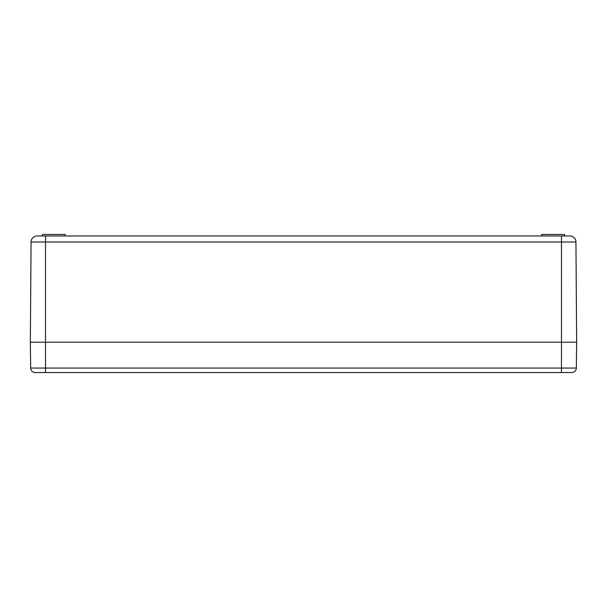 <?xml version="1.0" encoding="UTF-8"?>
<svg xmlns="http://www.w3.org/2000/svg" width="607" height="607" viewBox="0 0 607 607"><rect width="100%" height="100%" fill="white"/><g stroke="black" fill="none" stroke-linecap="round" stroke-linejoin="round"><path stroke-width="0.91" d="M569.867 235.971A6.07 6.07 0 0 1 575.937 241.996A6.07 6.07 0 0 0 569.867 235.971A6.07 6.07 0 0 1 575.937 241.996L561.475 241.996L561.475 368.047L576.324 368.047L576.65 342.196L561.475 342.196L576.65 342.196L575.937 241.996A6.07 6.07 0 0 0 569.867 235.971L37.133 235.971L45.525 235.971L45.525 342.196L30.35 342.196L45.525 342.196L45.525 372.546L35.229 372.546L571.771 372.546A4.553 4.553 0 0 0 576.324 368.047A4.553 4.553 0 0 1 571.771 372.546M561.475 235.971L561.475 241.996L31.063 241.996A6.07 6.07 0 0 1 37.133 235.971A6.07 6.07 0 0 0 31.063 241.996L30.35 342.196L30.676 368.047A4.553 4.553 0 0 0 35.229 372.546A4.553 4.553 0 0 1 30.676 368.047L561.475 368.047L561.475 372.546M561.475 342.196L45.525 342.196L561.475 342.196M541.748 235.971L541.748 234.454L564.51 234.454L564.51 235.971M42.49 235.971L42.49 234.454L65.252 234.454L65.252 235.971"/></g></svg>
